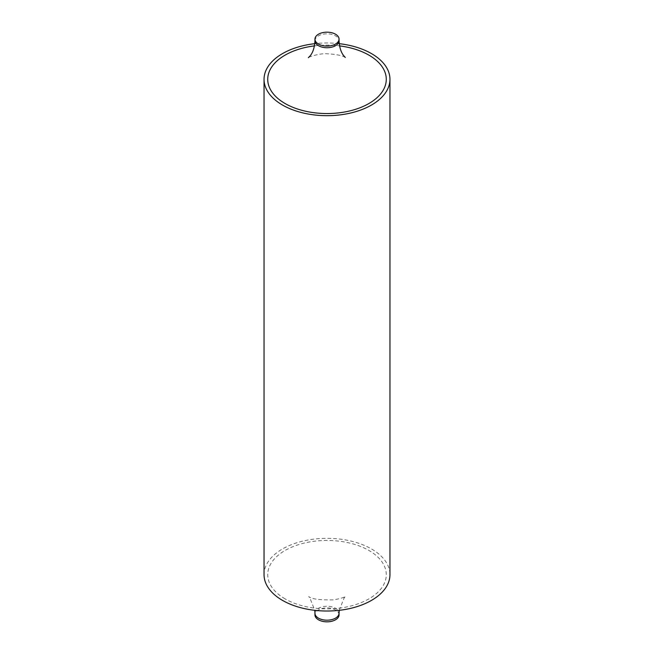 <?xml version="1.0" encoding="UTF-8"?>
<svg xmlns="http://www.w3.org/2000/svg" width="654" height="654" viewBox="0 0 654 654"><rect width="100%" height="100%" fill="white"/><g stroke="black" fill="none" stroke-linecap="round" stroke-linejoin="round"><path stroke-width="0.49" stroke-dasharray="3.27 2.45" d="M339.05 614.874A12.05 6.957 0 0 0 335.527 609.953A12.05 6.957 0 0 0 322.389 608.441A12.05 6.957 0 0 0 314.95 614.874M264.044 574.67A62.956 36.346 180 0 1 302.908 541.087A62.956 36.346 180 0 1 371.521 548.968A62.956 36.346 180 0 1 389.956 574.67M339.205 43.671A62.956 36.346 0 0 0 314.795 43.671M314.95 40.777A12.05 6.957 180 0 1 322.389 34.343A12.05 6.957 180 0 1 335.527 35.856A12.05 6.957 180 0 1 339.05 40.777M285.087 598.868A59.277 34.221 180 0 1 285.087 550.472A59.277 34.221 180 0 1 368.913 550.472A59.277 34.221 180 0 1 368.913 598.868A59.277 34.221 180 0 1 285.087 598.868M314.95 613.223A12.05 6.957 180 0 1 322.389 606.798A12.05 6.957 180 0 1 335.527 608.302A12.05 6.957 180 0 1 339.05 613.223M314.468 45.886A59.277 34.221 180 0 1 339.532 45.886M339.205 610.329L344.225 597.723L345.655 596.309C344.078 597.568 339.884 598.762 333.058 599.89C319.397 600.102 311.271 598.974 308.696 596.53L309.783 597.74L314.795 610.329M345.304 57.47C342.622 55.565 336.516 54.331 326.975 53.775C319.732 53.178 308.443 56.972 308.345 57.691"/><path stroke-width="0.98" d="M335.527 34.212A12.05 6.957 0 0 0 322.389 32.7A12.05 6.957 0 0 0 314.95 39.126A12.05 6.957 0 0 0 318.473 44.047A12.05 6.957 0 0 0 331.611 45.559A12.05 6.957 0 0 0 339.05 39.126A12.05 6.957 0 0 0 335.527 34.212M318.473 619.788A12.05 6.957 0 0 0 331.611 621.3A12.05 6.957 0 0 0 339.05 614.874L339.05 613.223A12.05 6.957 180 0 1 331.611 619.657A12.05 6.957 180 0 1 318.473 618.144A12.05 6.957 180 0 1 314.95 613.223L314.95 614.874A12.05 6.957 0 0 0 318.473 619.788M314.795 43.671A62.956 36.346 0 0 0 264.044 79.33A62.956 36.346 0 0 0 282.479 105.032A62.956 36.346 0 0 0 351.092 112.913A62.956 36.346 0 0 0 389.956 79.33A62.956 36.346 0 0 0 371.521 53.628A62.956 36.346 0 0 0 339.205 43.671M389.956 79.33L389.956 574.67A62.956 36.346 180 0 1 351.092 608.253A62.956 36.346 180 0 1 282.479 600.372A62.956 36.346 180 0 1 264.044 574.67L264.044 79.33M339.532 45.886A59.277 34.221 180 0 1 368.913 55.132A59.277 34.221 180 0 1 368.913 103.528A59.277 34.221 180 0 1 285.087 103.528A59.277 34.221 180 0 1 270.135 69.676A59.277 34.221 180 0 1 314.468 45.886M345.304 57.47L344.217 56.26C341.184 52.909 339.459 47.742 339.05 40.777A12.05 6.957 180 0 1 331.611 47.202A12.05 6.957 180 0 1 318.473 45.698A12.05 6.957 180 0 1 314.95 40.777L314.95 39.126M314.795 610.329L314.95 613.223M339.05 613.223L339.205 610.329M339.05 40.777L339.05 39.126M308.345 57.691L309.751 56.301C312.8 52.958 314.533 47.783 314.95 40.777"/></g></svg>
